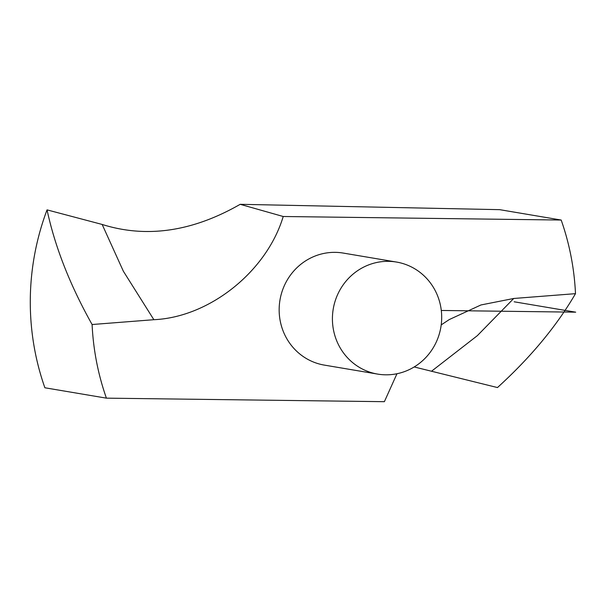 <?xml version="1.0" encoding="UTF-8"?>
<svg xmlns="http://www.w3.org/2000/svg" width="606" height="606" viewBox="0 0 606 606"><rect width="100%" height="100%" fill="white"/><g stroke="black" fill="none" stroke-linecap="round" stroke-linejoin="round"><path stroke-width="0.91" d="M47.048 209.873A251.573 241.703 99.6 0 0 44.882 387.772L106.414 398.15A251.573 241.703 99.6 0 1 92.097 324.521C70.008 285.123 54.987 246.9 47.048 209.873L102.164 224.455C146.463 238.385 192.473 231.674 240.196 204.313L283.214 216.501L561.179 220.039L499.647 209.661L240.196 204.313M441.206 324.899L449.311 319.544L480.952 304.962L513.729 298.478L575.495 293.66C556.581 326.149 530.576 357.449 497.473 387.56L414.193 366.956M396.498 262.057L343.238 253.073A56.805 54.578 99.6 0 0 335.186 252.354A56.805 54.578 99.6 0 0 279.427 304.197A56.805 54.578 99.6 0 0 324.354 365.107L377.614 374.091A56.805 54.578 99.6 0 0 440.873 327.149A56.805 54.578 99.6 0 0 396.498 262.057A56.805 54.578 99.6 0 0 388.438 261.33A56.805 54.578 99.6 0 0 332.686 313.173A56.805 54.578 99.6 0 0 377.614 374.091M283.214 216.501C266.89 271.117 209.865 317.196 153.863 319.703L92.097 324.521M396.968 373.735L384.378 401.687L106.414 398.15M575.495 293.66A251.573 241.703 99.6 0 0 561.179 220.039M441.297 310.461L575.7 312.173L514.168 301.796M153.863 319.703L123.359 271.23L102.164 224.455M513.729 298.478L477.323 335.671L431.608 371.167"/></g></svg>
